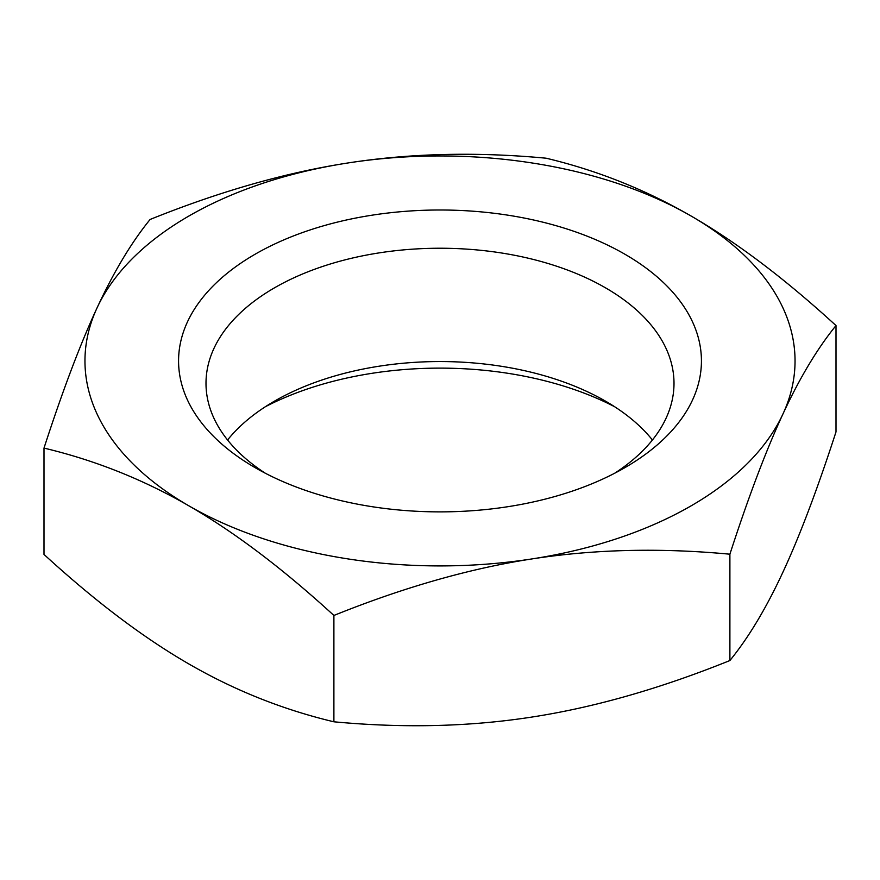 <?xml version="1.0" encoding="UTF-8"?>
<svg xmlns="http://www.w3.org/2000/svg" width="880" height="880" viewBox="0 0 880 880"><rect width="100%" height="100%" fill="white"/><g stroke="black" fill="none" stroke-linecap="round" stroke-linejoin="round"><path stroke-width="1.32" d="M614.636 473.264A234.003 135.102 0 0 0 674.003 383.339A234.003 135.102 0 0 0 605.462 287.804A234.003 135.102 0 0 0 350.449 258.522A234.003 135.102 0 0 0 205.997 383.339A234.003 135.102 0 0 0 265.364 473.264M227.568 440A234.003 135.102 180 0 1 274.527 401.126A234.003 135.102 180 0 1 605.462 401.126A234.003 135.102 180 0 1 605.473 401.126A234.003 135.102 180 0 1 652.432 440M255.134 467.665L255.134 467.665A261.437 150.942 180 0 1 255.134 254.21A261.437 150.942 180 0 1 624.866 254.21A261.437 150.942 180 0 1 624.866 467.665A261.437 150.942 180 0 1 255.134 467.665M614.636 406.736A261.437 150.942 0 0 0 265.364 406.736M97.053 307.89C113.773 271.832 131.461 242.363 150.106 219.461C219.703 191.411 285.703 172.568 348.106 162.943A355.047 204.985 0 0 0 188.947 215.996A355.047 204.985 0 0 0 97.053 307.89A355.047 204.985 0 0 0 188.947 505.879A355.047 204.985 0 0 0 531.894 558.932A355.047 204.985 0 0 0 691.053 505.879A355.047 204.985 0 0 0 782.947 413.996C766.227 449.999 748.539 496.738 729.894 554.202C660.297 547.679 594.297 549.263 531.894 558.932C469.491 568.568 403.491 587.411 333.894 615.461C282.942 568.766 234.63 532.235 188.947 505.879C143.264 479.49 94.952 460.218 44 448.096C62.645 390.632 80.333 343.893 97.053 307.89M44 448.096L44 554.433C94.952 601.128 143.264 637.648 188.947 664.004C234.63 690.404 282.942 709.665 333.894 721.798C403.491 728.31 469.491 726.737 531.894 717.057C594.297 707.432 660.297 688.589 729.894 660.539C748.539 637.637 766.227 608.168 782.947 572.11C799.667 536.107 817.355 489.368 836 431.904L836 325.567C817.355 348.469 799.667 377.938 782.947 413.996A355.047 204.985 0 0 0 691.053 215.996A355.047 204.985 0 0 0 348.106 162.943C410.509 153.263 476.509 151.69 546.106 158.202C597.058 170.335 645.37 189.596 691.053 215.996C736.736 242.352 785.048 278.872 836 325.567M333.894 721.798L333.894 615.461M729.894 660.539L729.894 554.202"/></g></svg>
